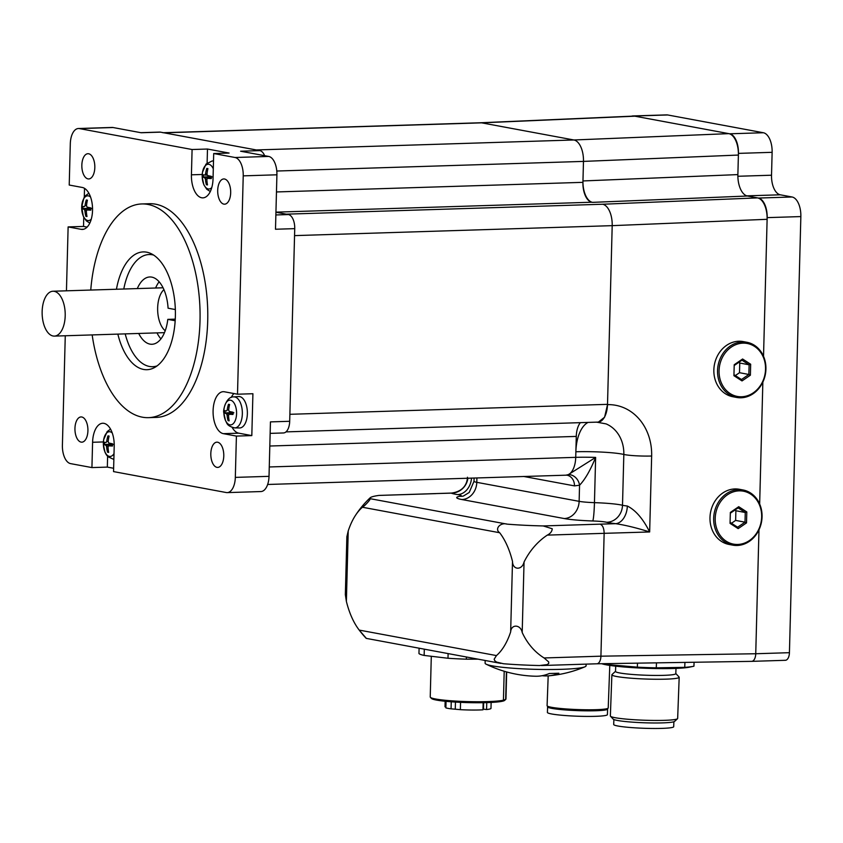 <?xml version="1.0" encoding="UTF-8"?>
<svg xmlns="http://www.w3.org/2000/svg" width="843" height="843" viewBox="0 0 843 843"><rect width="100%" height="100%" fill="white"/><g stroke="black" fill="none" stroke-linecap="round" stroke-linejoin="round"><path stroke-width="1.26" d="M54.258 291.33A22.445 11.528 -91.8 0 0 52.972 291.235A22.445 11.528 -91.8 0 0 42.15 314.028A22.445 11.528 -91.8 0 0 54.373 336.104A22.445 11.528 -91.8 0 0 65.217 314.565A22.445 11.528 -91.8 0 0 54.258 291.33M210.276 176.134A4.605 2.36 88.2 0 0 210.286 176.756L202.91 176.998A28.04 4.9 -1.6 0 0 204.86 177.884L205.407 179.127A28.04 25.164 97.4 0 0 206.366 184.701L207.283 183.732M206.366 184.701A8.251 4.236 -91.8 0 0 207.494 184.912A28.04 22.434 -77.2 0 1 206.883 179.401L207.494 178.368A28.04 2.95 -4 0 0 211.308 178.558L211.308 178.558A8.251 4.236 -91.8 0 0 211.372 176.356A28.04 2.392 -173 0 1 207.568 175.523L207.009 174.29A28.04 22.656 -84.9 0 1 207.926 168.642A8.251 4.236 -91.8 0 0 206.788 168.431A28.04 24.953 107.6 0 0 205.544 174.016L204.933 175.038L202.973 174.796A8.251 4.236 -91.8 0 0 202.91 176.998M207.747 169.411L206.788 168.431M211.772 187.578A12.382 6.354 88.2 0 1 205.249 186.914A12.382 6.354 88.2 0 1 202.194 175.449A12.382 6.354 88.2 0 1 208.874 164.311A12.382 6.354 88.2 0 1 213.3 168.821M207.41 178.379L211.203 177.873L207.42 178.368M210.286 176.756L212.225 176.914M89.779 207.705A4.605 2.36 88.2 0 0 89.79 208.326L82.414 208.569A28.04 4.9 -1.6 0 0 84.353 209.454L84.911 210.697A28.04 25.164 97.4 0 0 85.86 216.272L86.776 215.302M85.86 216.272A8.251 4.236 -91.8 0 0 86.998 216.482A28.04 22.434 -77.2 0 1 86.376 210.971L86.998 209.939A28.04 2.95 -4 0 0 90.812 210.128L90.812 210.128A8.251 4.236 -91.8 0 0 90.875 207.926A28.04 2.392 -173 0 1 87.071 207.104L86.513 205.861A28.04 22.656 -84.9 0 1 87.419 200.213A8.251 4.236 -91.8 0 0 86.292 200.002A28.04 24.953 107.6 0 0 85.048 205.587L84.426 206.609L82.477 206.366A8.251 4.236 -91.8 0 0 82.414 208.569M87.24 200.982L86.292 200.002M91.276 219.148A12.382 6.354 88.2 0 1 87.725 220.518A12.382 6.354 88.2 0 1 81.687 207.02A12.382 6.354 88.2 0 1 90.58 197.083M86.913 209.949L90.707 209.454L86.924 209.939M89.79 208.326L91.718 208.484M111.455 443.597A4.605 2.36 88.2 0 0 111.466 444.219L104.089 444.461A28.04 4.9 -1.6 0 0 106.028 445.346L106.587 446.59A28.04 25.164 97.4 0 0 107.535 452.164L108.452 451.195M107.535 452.164A8.251 4.236 -91.8 0 0 108.673 452.375A28.04 22.434 -77.2 0 1 108.052 446.864L108.663 445.831A28.04 2.95 -4 0 0 112.488 446.021L112.488 446.021A8.251 4.236 -91.8 0 0 112.54 443.818A28.04 2.392 -173 0 1 108.736 442.986L108.189 441.753A28.04 22.656 -84.9 0 1 109.095 436.105A8.251 4.236 -91.8 0 0 107.957 435.894A28.04 24.953 107.6 0 0 106.713 441.479L106.102 442.501L104.142 442.259A8.251 4.236 -91.8 0 0 104.089 444.461M108.916 436.874L107.957 435.894M114.016 453.587A12.382 6.354 88.2 0 1 107.008 455.041A12.382 6.354 88.2 0 1 103.362 442.912A12.382 6.354 88.2 0 1 110.043 431.774A12.382 6.354 88.2 0 1 112.256 432.975M108.578 445.842L112.372 445.336L108.589 445.831M111.466 444.219L113.394 444.377M231.951 412.027A4.605 2.36 88.2 0 0 231.962 412.649L224.586 412.891A28.04 4.9 -1.6 0 0 226.525 413.776L227.083 415.019A28.04 25.164 97.4 0 0 228.031 420.594L228.948 419.624M228.031 420.594A8.251 4.236 -91.8 0 0 229.17 420.805A28.04 22.434 -77.2 0 1 228.548 415.293L229.17 414.261A28.04 2.95 -4 0 0 232.984 414.45L232.984 414.45A8.251 4.236 -91.8 0 0 233.037 412.248A28.04 2.392 -173 0 1 229.243 411.416L228.685 410.172A28.04 22.656 -84.9 0 1 229.591 404.535A8.251 4.236 -91.8 0 0 228.464 404.324A28.04 24.953 107.6 0 0 227.22 409.909L226.598 410.931L224.638 410.689A8.251 4.236 -91.8 0 0 224.586 412.891M229.412 405.304L228.464 404.324M230.539 400.204A12.382 6.354 88.2 0 1 236.577 413.702A12.382 6.354 88.2 0 1 229.897 424.84A12.382 6.354 88.2 0 1 223.859 411.342A12.382 6.354 88.2 0 1 230.539 400.204M238.643 396.547A15.711 8.072 88.2 0 1 247.368 413.734A15.711 8.072 88.2 0 1 239.623 427.949L234.691 427.896A15.511 7.966 -91.8 0 0 242.341 413.871A15.511 7.966 -91.8 0 0 234.775 396.958A15.511 7.966 -91.8 0 0 233.722 396.895L238.643 396.547M231.962 412.649L233.89 412.807M165.217 330.751A22.445 11.528 88.2 0 1 157.652 307.906A22.445 11.528 88.2 0 1 163.921 289.634M251.815 435.599L236.409 436.084L223.353 433.66A21.043 10.811 88.2 0 1 213.079 411.89A21.043 10.811 88.2 0 1 223.237 391.689A21.043 10.811 88.2 0 1 224.449 391.784L237.505 394.208L252.911 393.723L251.815 435.599L238.748 433.176A21.043 10.811 88.2 0 1 232.215 427.496M231.267 397.453A21.043 10.811 88.2 0 1 233.911 393.544M113.636 468.276L107.335 467.106L91.929 467.58L92.593 442.28A21.043 10.811 88.2 0 1 102.741 423.26A21.043 10.811 88.2 0 1 114.205 446.305L113.542 471.595L226.24 492.533A16.839 8.641 88.2 0 0 227.21 492.607A16.839 8.641 88.2 0 0 235.323 477.391L236.409 436.084M107.335 467.106L107.609 456.39M264.628 155.681A12.908 6.628 -91.8 0 0 259.855 150.612L160.423 132.14L141.171 132.751L113.078 127.525A16.839 8.641 -91.8 0 0 112.108 127.451L78.42 128.515A16.839 8.641 88.2 0 0 70.306 143.732L69.221 185.038L82.277 187.462A21.043 10.811 88.2 0 1 92.551 209.233A21.043 10.811 88.2 0 1 82.393 229.433A21.043 10.811 88.2 0 1 81.181 229.338L68.125 226.915L83.52 226.43L83.763 217.283M87.114 227.094L83.52 226.43M84.289 197.304L84.521 188.337M213.701 153.542L213.037 178.842A21.043 10.811 88.2 0 1 202.889 197.863A21.043 10.811 88.2 0 1 191.424 174.817L192.088 149.517L207.483 149.042L229.096 153.057L213.701 153.542L235.018 157.493A16.839 8.641 88.2 0 1 243.227 175.86L237.505 394.208M78.42 128.515A16.839 8.641 88.2 0 1 79.39 128.589L192.088 149.517M91.929 467.58L70.612 463.629A16.839 8.641 88.2 0 1 62.403 445.262L65.269 335.767M66.449 290.814L68.125 226.915M217.705 190.36A12.624 6.481 88.2 0 1 223.795 178.948A12.624 6.481 88.2 0 1 230.676 191.361A12.624 6.481 88.2 0 1 224.586 204.185A12.624 6.481 88.2 0 1 217.705 190.36M74.953 428.349A12.624 6.481 88.2 0 1 81.044 416.937A12.624 6.481 88.2 0 1 87.914 429.35A12.624 6.481 88.2 0 1 81.834 442.175A12.624 6.481 88.2 0 1 74.953 428.349M210.813 453.587A12.624 6.481 88.2 0 1 216.904 442.175A12.624 6.481 88.2 0 1 223.774 454.588A12.624 6.481 88.2 0 1 217.694 467.412A12.624 6.481 88.2 0 1 210.813 453.587M81.845 165.123A12.624 6.481 88.2 0 1 87.935 153.711A12.624 6.481 88.2 0 1 94.816 166.124A12.624 6.481 88.2 0 1 88.726 178.948A12.624 6.481 88.2 0 1 81.845 165.123M90.759 290.055A106.903 54.9 88.2 0 1 141.761 203.953L149.464 203.711A106.903 54.9 88.2 0 1 207.684 308.844A106.903 54.9 88.2 0 1 156.166 417.411L148.463 417.654A106.903 54.9 88.2 0 1 92.172 334.924M207.115 163.036L207.483 149.042M275.935 212.204A22.561 11.581 -91.8 0 0 276.546 212.352L288.443 214.565A12.908 6.628 -91.8 0 1 294.734 228.643L275.492 229.243L276.915 174.796A16.839 8.641 -91.8 0 0 268.706 156.44L240.603 151.224L259.855 150.612M294.734 228.643L289.697 421.289L270.445 421.89L269.022 476.337L235.323 477.391M270.139 433.376L283.469 432.954A12.908 6.628 -91.8 0 0 289.697 421.289M160.423 132.14A12.908 6.628 -91.8 0 0 159.685 132.088L140.802 132.678M227.21 492.607L260.898 491.553A16.839 8.641 -91.8 0 0 269.022 476.337M175.344 309.55L168.084 308.201A33.667 17.292 -91.8 0 0 149.833 276.968A33.667 17.292 -91.8 0 0 137.304 288.591M123.784 289.012A56.112 28.82 88.2 0 1 149.127 254.533A56.112 28.82 88.2 0 1 153.626 255.071M138.716 333.459A33.667 17.292 -91.8 0 0 151.94 344.271A33.667 17.292 -91.8 0 0 167.789 319.371L175.175 320.74M157.104 365.894A56.112 28.82 88.2 0 1 152.646 366.705A56.112 28.82 88.2 0 1 125.196 333.881M167.789 319.371L175.27 319.139M155.597 288.021A33.667 17.292 88.2 0 1 159.137 281.783M160.929 338.886A33.667 17.292 88.2 0 1 156.998 332.89M116.45 289.244A58.926 30.264 88.2 0 1 143.268 251.909A58.926 30.264 88.2 0 1 175.355 309.855A58.926 30.264 88.2 0 1 146.967 369.698A58.926 30.264 88.2 0 1 117.851 334.113M141.761 203.953A106.903 54.9 88.2 0 1 199.981 309.086A106.903 54.9 88.2 0 1 148.463 417.654M285.977 431.89L598.045 422.101A19.642 10.084 -91.8 0 0 607.518 404.345L612.197 225.65A19.642 10.084 -91.8 0 0 602.629 204.238A19.642 10.084 88.2 0 1 612.197 225.65L767.119 219.306A19.642 10.084 -91.8 0 0 757.541 197.894L747.456 196.019L592.534 202.362A19.642 10.084 88.2 0 1 582.966 180.95L583.472 161.403A19.642 10.084 -91.8 0 0 573.893 139.98L481.669 122.846A19.642 10.084 -91.8 0 0 480.542 122.762L163.468 132.709M607.518 404.345L289.876 414.303L294.555 235.618L612.197 225.65L607.508 404.64L604.589 417.211L598.024 422.375L596.296 422.153M580.342 422.659A18.24 9.368 -91.8 0 0 576.275 436.411L575.727 457.349A19.642 10.084 88.2 0 1 568.372 474.598L566.254 475.104A19.642 10.084 -91.8 0 0 575.727 457.349L575.874 451.764A33.667 17.292 88.2 0 1 588.045 422.417M582.966 180.95L737.878 174.596L738.394 155.059A19.642 10.084 -91.8 0 0 728.816 133.637L634.863 116.186A19.642 10.084 -91.8 0 0 633.673 116.102L480.478 122.762A19.642 10.084 88.2 0 1 481.669 122.846L573.893 139.98A19.642 10.084 88.2 0 1 583.472 161.403L582.924 182.341A18.24 9.368 -91.8 0 0 591.818 202.225L592.534 202.362M162.899 132.73A19.642 10.084 88.2 0 1 164.027 132.815L481.669 122.846L634.863 116.186M728.816 133.637L573.893 139.98L256.251 149.949L164.027 132.815M523.629 476.443L574.462 485.884L579.552 485.22A11.222 9.41 65.4 0 0 568.372 474.598L595.632 457.422A33.667 3.224 1.5 0 0 575.727 457.349L269.265 466.969M467.465 477.233C467.264 482.048 464.957 491.184 451.637 493.06L451.237 493.134A36.481 3.488 1.5 0 0 457.76 494.609A16.839 1.612 -178.5 0 1 459.814 496.285A36.481 3.488 1.5 0 0 461.922 499.541L564.252 518.55A16.839 14.352 100.5 0 0 579.13 501.343L579.552 485.22C584.937 479.678 590.3 470.415 595.632 457.422L594.452 502.649A19.642 1.876 -178.5 0 1 579.13 501.343L476.801 482.333L476.917 477.907M451.648 493.06L435.304 493.598L451.237 493.134A16.839 16.28 113 0 0 467.907 478.192M606.728 522.281A36.481 3.488 1.5 0 0 615.696 523.682A16.839 11.117 96.3 0 0 627.329 506.021A19.642 1.876 -178.5 0 1 622.503 505.263A33.667 3.224 1.5 0 0 594.452 502.649A16.839 1.264 91.9 0 1 592.703 520.974A16.839 1.612 -178.5 0 1 606.728 522.281A16.839 15.248 103.4 0 0 622.503 505.263L623.831 454.451A19.642 1.876 1.5 0 0 651.65 456.021A53.014 45.459 100.7 0 0 607.508 404.64M600.068 524.156L543.198 525.937L552.26 528.772C552.017 531.459 550.363 533.577 547.307 535.115L604.146 533.334C604.031 528.192 602.671 525.136 600.068 524.156L615.696 523.682C625.443 525.157 636.771 527.918 649.658 531.965C643.083 518.835 635.643 510.184 627.329 506.021M543.198 525.937A67.335 6.438 -178.5 0 1 507.107 524.135L369.866 498.634A67.335 6.438 -178.5 0 1 370.161 497.791A67.335 6.438 -178.5 0 1 378.928 495.421L435.799 493.629M598.024 422.396L606.054 423.881A33.478 28.715 -79.3 0 1 623.831 454.451A33.667 3.224 -178.5 0 0 575.874 451.764M435.315 493.598L378.928 495.421M369.866 498.634C371.774 498.118 365.599 505.263 362.427 507.244L499.667 532.734C494.198 529.035 500.5 522.07 507.107 524.135M499.667 532.734A67.335 34.584 88.2 0 1 512.502 561.438L510.658 631.902C511.132 623.904 520.711 624.378 522.196 632.482L524.051 562.018C522.112 570.416 512.628 570.247 512.502 561.438M524.051 562.018A67.335 57.419 -79.5 0 1 547.307 535.115M751.65 661.355A8.419 4.32 -91.8 0 0 755.739 653.746A8.419 4.32 88.2 0 1 751.682 661.355A8.419 4.32 88.2 0 1 751.197 661.312A8.419 4.32 -91.8 0 0 751.65 661.355L596.833 663.789A8.419 4.32 88.2 0 1 596.833 663.789A8.419 4.32 88.2 0 0 600.922 656.181L544.093 657.962A67.335 57.419 -79.5 0 1 522.196 632.482M346.863 536.717L345.345 594.694L346.378 601.386L348.222 530.921L346.873 536.717M544.093 657.962L548.709 661.945L548.73 663.462L547.107 664.611L539.552 665.538A67.335 6.438 1.5 0 1 503.45 663.736L496.622 662.092L494.788 660.764L494.156 659.226L496.453 655.58L359.213 630.09L366.21 638.235M359.213 630.09A67.335 34.584 88.2 0 1 358.496 629.131A95.227 95.227 0 0 0 366.22 638.372L500.784 663.378M358.496 629.131A67.335 34.584 88.2 0 1 346.378 601.386M348.222 530.921A67.335 34.584 88.2 0 1 355.261 515.705A67.335 34.584 88.2 0 1 362.427 507.244M510.658 631.902A67.335 34.584 88.2 0 1 496.453 655.58M767.119 219.306L763.526 356.304L767.162 217.631L800.85 216.577L789.427 652.682L755.739 653.746L758.985 529.815L755.739 653.746L600.922 656.181L604.146 533.334L649.658 531.965L651.65 456.021M759.659 503.998L762.852 382.121L759.659 503.998M737.878 174.596A19.642 10.084 -91.8 0 0 747.456 196.019M667.688 114.964A17.956 9.22 -91.8 0 0 666.655 114.89L632.967 115.944A17.956 9.22 88.2 0 1 633.999 116.018L667.688 114.964L763.368 132.741L729.68 133.795A17.956 9.22 88.2 0 1 738.436 153.384L772.125 152.32A17.956 9.22 -91.8 0 0 763.368 132.741M772.125 152.32L771.524 175.218L737.867 176.271M746.793 195.85L780.281 194.796A17.956 9.22 88.2 0 1 771.524 175.218M780.281 194.796L792.093 196.999L758.405 198.052A17.956 9.22 88.2 0 1 767.162 217.631M800.85 216.577A17.956 9.22 -91.8 0 0 792.093 196.999M784.886 660.259A8.419 4.32 -91.8 0 0 785.37 660.301A8.419 4.32 -91.8 0 0 789.427 652.682M758.405 198.052L746.592 195.861M737.836 176.271L738.436 153.384M729.68 133.795L633.999 116.018M631.586 116.186A17.956 9.22 88.2 0 1 632.967 115.944M609.784 665.401L608.214 707.962A30.58 2.729 -177.9 0 1 608.088 708.204A30.58 2.729 -177.9 0 1 586.043 709.764A30.58 2.729 -177.9 0 1 548.266 706.508A30.58 2.729 -177.9 0 1 547.202 705.949A30.58 2.729 -177.9 0 1 547.086 705.707L548.192 675.854M547.202 705.949L548.277 707.098A29.463 2.624 2.1 0 0 549.299 707.635A29.463 2.624 2.1 0 0 585.685 710.775A29.463 2.624 2.1 0 0 606.928 709.269L608.088 708.204M547.781 706.571A30.021 2.677 2.1 0 0 547.613 706.845A30.021 2.677 2.1 0 0 570.311 710.28A30.021 2.677 2.1 0 0 607.613 709.058A30.021 2.677 2.1 0 0 607.466 708.773M607.613 709.058L607.403 714.643A30.021 2.677 -177.9 0 1 570.11 715.865A30.021 2.677 -177.9 0 1 547.402 712.43L547.613 706.845M613.883 719.532L613.704 724.485A30.021 2.677 2.1 0 0 639.974 728.11A30.021 2.677 2.1 0 0 672.798 727.309A30.021 2.677 2.1 0 0 673.705 726.698L673.884 721.756M610.49 716.244L613.177 719.121A30.864 2.75 2.1 0 0 636.412 722.409A30.864 2.75 2.1 0 0 674.621 721.387L677.509 718.721A33.667 3.003 -177.9 0 1 635.833 719.827A33.667 3.003 -177.9 0 1 610.49 716.244A33.667 3.003 -177.9 0 1 610.364 716.034A33.667 3.003 -177.9 0 1 610.364 715.97L611.881 674.779A33.667 3.003 -177.9 0 1 612.029 674.516L615.527 671.291M675.812 673.525L679.058 676.992A33.667 3.003 -177.9 0 1 679.184 677.266A33.667 3.003 -177.9 0 1 637.35 678.636A33.667 3.003 -177.9 0 1 611.892 674.832A33.667 3.003 -177.9 0 1 611.881 674.779M675.801 673.589A30.158 2.687 -177.9 0 1 675.801 673.641A30.158 2.687 -177.9 0 1 645.854 675.232A30.158 2.687 -177.9 0 1 615.527 671.471A30.158 2.687 -177.9 0 1 615.516 671.418L615.717 666.17M601.596 663.715L602.302 663.915A46.312 4.131 2.1 0 0 634.716 667.751A46.312 4.131 2.1 0 0 646.718 668.309A46.312 4.131 2.1 0 0 689.542 667.14L693.526 666.297A50.506 4.51 2.1 0 0 693.937 666.202L694.084 662.261M602.387 663.704A50.506 4.51 2.1 0 0 608.351 664.653L637.35 667.161A50.506 4.51 2.1 0 0 656.275 667.825L684.737 667.35A50.506 4.51 2.1 0 0 693.526 666.297M656.275 667.825L656.465 662.851M637.35 667.161L637.498 663.146M608.351 664.653L608.393 663.61M684.737 667.35L684.927 662.408M446.052 701.344L445.884 707.878A23.151 2.213 1.5 0 0 451.068 708.837L460.362 709.658A23.151 2.213 1.5 0 0 482.965 709.817L483.155 702.693M451.247 701.787L451.068 708.837M460.552 702.345L460.362 709.658M455.452 702.071L455.283 708.71M419.097 648.204L418.96 653.546A50.506 4.826 -178.5 0 0 424.145 655.433L447.991 658.257L448.107 653.599M447.991 658.257A50.506 4.826 1.5 0 0 466.358 659.173L466.421 656.992M478.055 659.163L466.358 659.173M431.3 656.275L430.236 696.992A37.882 3.625 1.5 0 0 430.404 697.34L431.49 698.478A36.755 3.52 -178.5 0 0 486.948 702.609A36.755 3.52 -178.5 0 0 504.641 700.396L505.789 699.311A37.882 3.625 1.5 0 1 505.674 699.405L506.401 671.882M505.789 699.311A37.882 3.625 1.5 0 0 505.969 698.973L506.675 671.966M424.145 655.433L424.314 649.173M505.674 699.405L503.44 700.196L504.198 671.249M430.404 697.34A37.882 3.625 1.5 0 0 487.56 701.597A37.882 3.625 1.5 0 0 503.44 700.196M445.157 701.25L445.009 706.803L445.905 706.971M491.142 702.43L490.984 708.362A23.151 2.213 -178.5 0 1 486.58 709.543L483.482 709.184L483.661 702.683M486.759 702.609L486.58 709.543M586.117 664.126L586.075 665.833A50.506 4.826 -178.5 0 1 584.968 666.792A50.506 4.826 -178.5 0 1 561.533 669.321A50.506 4.826 -178.5 0 1 486.158 664.2A50.506 4.826 -178.5 0 1 485.104 663.188L485.168 660.48M486.158 664.2A119.242 119.242 0 0 0 535.6 676.234A119.116 61.17 -91.8 0 0 549.257 673.525L558.877 673.23A119.116 61.17 88.2 0 1 548.677 675.823A119.116 61.17 88.2 0 1 542.123 675.696M730.733 512.934L738.12 507.886L738.721 506.706L730.354 512.428L730.059 523.387L738.152 528.624L737.614 527.223L730.481 522.607M730.354 512.428L730.059 523.387M738.152 528.624L746.519 522.892L745.001 522.175L737.614 527.223M746.519 522.892L746.803 511.933L745.254 512.502L745.001 522.175L735.633 520.405L735.886 510.732L734.896 510.089M738.12 507.886L745.254 512.502L735.886 510.732M746.803 511.933L738.721 506.706M715.201 518.361A26.934 23.098 -79.3 0 1 750.66 494.103A26.934 23.098 -79.3 0 1 749.438 540.521A26.934 23.098 -79.3 0 1 715.201 518.361M731.471 523.25L735.633 520.405M713.673 518.287A28.061 24.057 100.7 0 0 732.651 545.126A28.061 24.057 100.7 0 0 761.503 522.028A28.061 24.057 100.7 0 0 743.083 489.983A28.061 24.057 100.7 0 0 713.673 518.287M732.651 545.126L728.963 544.43A28.061 24.057 -79.3 0 1 709.985 517.591A28.061 24.057 -79.3 0 1 739.395 489.288L743.083 489.983M734.601 365.24L741.988 360.182L742.588 359.002L734.221 364.734L733.926 375.693L742.019 380.931L741.482 379.529L734.348 374.914M734.221 364.734L733.926 375.693M742.019 380.931L750.386 375.198L748.869 374.471L741.482 379.529M750.386 375.198L750.67 364.239L749.121 364.808L748.869 374.471L739.501 372.701L739.764 363.027L738.763 362.395M741.988 360.182L749.121 364.808L739.764 363.027M750.67 364.239L742.588 359.002M719.068 370.667A26.934 23.098 -79.3 0 1 754.527 346.399A26.934 23.098 -79.3 0 1 753.305 392.827A26.934 23.098 -79.3 0 1 719.068 370.667M735.338 375.556L739.501 372.701M717.541 370.583A28.061 24.057 100.7 0 0 736.519 397.432A28.061 24.057 100.7 0 0 765.37 374.334A28.061 24.057 100.7 0 0 746.951 342.29A28.061 24.057 100.7 0 0 717.541 370.583M736.519 397.432L732.83 396.726A28.061 24.057 -79.3 0 1 713.852 369.887A28.061 24.057 -79.3 0 1 743.263 341.594L746.951 342.29M203.426 177.041A7.671 3.941 88.2 0 1 203.479 174.87M207.389 184.332A7.671 3.941 88.2 0 1 206.588 184.122M211.287 176.345A7.671 3.941 88.2 0 1 211.224 178.495M206.988 169A7.671 3.941 88.2 0 1 207.81 169.095M213.5 161.161A15.511 7.966 -91.8 0 0 213.1 161.066A15.511 7.966 -91.8 0 0 212.046 161.002L213.511 160.897M204.944 175.038L207.178 175.196L204.944 175.038M205.544 174.016L207.041 173.985M204.86 177.884L211.224 177.041M205.407 179.127L206.893 179.085M86.882 215.913A7.671 3.941 88.2 0 1 86.091 215.692M90.791 207.915A7.671 3.941 88.2 0 1 90.728 210.065M86.481 200.571A7.671 3.941 88.2 0 1 87.314 200.666M82.92 208.611A7.671 3.941 88.2 0 1 82.983 206.44M84.911 210.697L86.397 210.655M84.353 209.454L90.728 208.611M85.048 205.587L86.534 205.555M104.595 444.503A7.671 3.941 88.2 0 1 104.648 442.333M108.557 451.795A7.671 3.941 88.2 0 1 107.756 451.585M112.456 443.797A7.671 3.941 88.2 0 1 112.404 445.958M108.157 436.463A7.671 3.941 88.2 0 1 108.989 436.558M106.713 441.479L108.21 441.447M106.028 445.346L112.393 444.503M106.587 446.59L108.073 446.548M225.092 412.933A7.671 3.941 88.2 0 1 225.155 410.752M229.054 420.225A7.671 3.941 88.2 0 1 228.263 420.014M232.953 412.227A7.671 3.941 88.2 0 1 232.9 414.387M228.653 404.893A7.671 3.941 88.2 0 1 229.486 404.988M227.22 409.909L228.706 409.877M226.525 413.776L232.9 412.933M227.083 415.019L228.569 414.977M223.353 433.66L238.748 433.176M92.593 442.28L103.383 441.943M81.181 229.338L83.594 229.264M191.424 174.817L202.215 174.48M268.706 156.44L235.018 157.493M79.39 128.589L113.078 127.525M288.443 214.565L275.861 214.954M276.546 212.352L275.924 212.373M243.227 175.86L276.915 174.796M276.789 171.024L583.472 161.403L738.394 155.059M757.541 197.894L602.629 204.238L286.272 214.164M591.818 202.225L275.935 212.141M576.275 436.411L269.813 446.021M582.924 182.341L276.462 191.951M574.462 485.884A11.222 9.568 100.5 0 0 566.886 475.157M461.922 499.541A16.839 14.352 100.5 0 0 476.801 482.333A19.642 1.876 -178.5 0 1 474.008 481.29L474.093 478.002M457.76 494.609A16.839 13.267 98.6 0 0 471.511 478.086M459.814 496.285A16.839 15.364 -100.9 0 0 463.302 496.095L469.203 492.481L474.008 481.29M564.252 518.55A36.481 3.488 1.5 0 0 592.703 520.974M163.068 287.779L52.972 291.235M164.48 332.648L54.373 336.104M211.214 176.324L211.15 178.516M210.307 191.53L206.788 189.275L203.827 184.765L202.183 177.03L202.446 172.351L205.998 164.111L212.046 161.002M90.707 207.894L90.654 210.086M89.801 223.1L86.281 220.845L83.32 216.335L81.676 206.978L83.931 197.905L85.491 195.692L88.863 193.226M112.382 443.787L112.319 445.979M113.868 459.456L107.957 456.737L106.25 454.63L104.996 452.227L103.352 444.493L103.615 439.814L107.177 431.574L110.538 429.119M232.879 412.216L232.826 414.398M234.691 427.896C226.209 425.873 227.115 422.828 225.492 420.657L223.848 412.922C222.689 410.615 226.23 396.263 233.722 396.895M152.646 366.705L156.092 366.6M149.127 254.533L152.572 254.428M566.823 475.157L267.642 484.472M596.865 663.789L541.438 665.527M370.161 497.791A95.227 95.227 0 0 0 355.261 515.705M785.37 660.301L751.682 661.355M677.656 718.457L679.184 677.266M675.801 673.641L676.002 668.404M548.677 675.823A119.242 119.242 0 0 0 584.968 666.792"/></g></svg>
